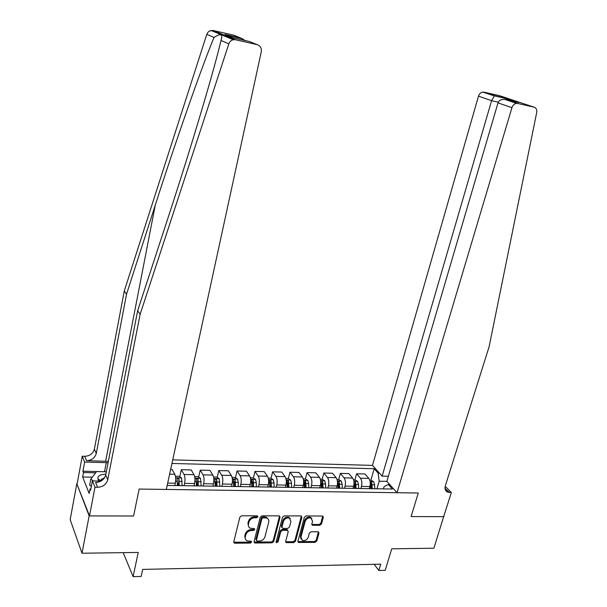 <?xml version="1.0" encoding="UTF-8"?>
<svg xmlns="http://www.w3.org/2000/svg" width="607" height="607" viewBox="0 0 607 607"><rect width="100%" height="100%" fill="white"/><g stroke="black" fill="none" stroke-linecap="round" stroke-linejoin="round"><path stroke-width="0.91" d="M257.99 516.785L257.209 515.821L241.654 515.783L239.841 517.164L233.778 541.884L234.909 543.227L250.365 543.068L251.617 542.112L251.23 541.254L247.041 540.829C245.509 540.025 244.925 538.72 245.289 536.899L245.797 534.858C246.738 532.21 248.65 530.746 251.541 530.472L253.529 530.465L254.788 529.501L254.386 528.629L250.281 528.219C248.688 527.415 248.081 526.072 248.453 524.198L248.961 522.134C249.909 519.471 251.837 518.006 254.728 517.741L256.731 517.741L257.99 516.785M319.752 525.336L321.482 524.008L323.326 517.301L322.765 516.049L306.087 515.927L304.342 517.27L297.908 541.247L298.432 542.453L315.079 542.377L316.793 541.057L318.994 533.052L318 531.74L311.103 531.778L309.373 533.113L308.288 537.104C307.036 539.896 305.055 540.996 302.339 540.412L300.935 537.165L305.177 521.398C306.391 518.621 308.356 517.505 311.057 518.037L312.552 521.39L311.839 524.023L312.393 525.267L319.752 525.336L319.145 524.501L320.868 523.181L322.749 516.041M89.153 515.912L133.57 516.003L139.162 489.052L166.31 489.432L261.268 51.838C261.731 48.15 260.357 45.753 257.148 44.637L235.463 39.743L233.285 39.721C231.138 40.237 229.658 41.61 228.847 43.841L140.118 314.327L107.743 479.727C106.316 484.394 102.932 486.913 97.598 487.3L94.988 487.262L89.495 515.912L76.816 483.733L89.153 515.912L81.998 553.235L138.237 552.431L133.108 576.65L141.15 576.445L142.668 569.396L380.748 564.176L378.851 570.489L385.225 570.322L391.735 548.811L433.891 548.212L443.732 516.451M445.052 487.087L446.008 487.102L451.335 492.497L443.671 516.648L411.076 516.58L443.914 516.648M89.495 515.912L133.57 516.003L139.162 489.052L418.291 493.013L411.076 516.58L418.291 493.013L397.031 492.709L511.944 107.674L498.006 102.879L386.849 481.374L397.031 492.709M280.039 517.232L278.97 515.867L262.034 515.829L260.236 517.202L254.06 541.687L255.152 543.015L271.982 542.84L273.742 541.49L280.039 517.232L279.508 515.98M284.296 515.882L300.875 515.92L301.907 517.27L295.495 541.269L293.758 542.605L286.216 542.582L285.692 541.368L288.257 531.641L287.21 530.306L282.498 530.328L280.738 531.679L278.082 541.846L276.481 542.711L276.109 541.861L282.521 517.232L284.296 515.882M81.998 553.235L70.177 519.6L76.816 483.733M388.343 476.275L382.144 476.138L372.493 465.394L172.729 459.863M171.948 463.46L374.185 468.733L378.085 473.081L379.428 473.119M389.641 484.477L388.283 484.454L392.388 489.037L167.183 485.433M374.094 564.32L378.851 570.489M123.198 552.643L133.108 576.65M386.849 481.366L379.178 481.214L376.977 488.794M354.905 479.894L356.628 473.786L364.982 473.984L368.821 478.377C370.285 480.478 370.634 483.195 369.883 486.541L369.268 488.665M356.628 473.786L360.421 478.202C361.871 480.304 362.22 483.043 361.469 486.397L360.862 488.536M338.676 479.56L340.375 473.407L348.858 473.604L352.614 478.035C354.04 480.152 354.382 482.891 353.638 486.268L353.031 488.407M340.375 473.407L344.078 477.853C345.489 479.978 345.823 482.732 345.08 486.116L344.48 488.271M325.64 487.967L325.572 483.961L324.707 480.752L322.18 479.227L323.857 473.02L332.484 473.225L336.141 477.686C337.53 479.818 337.856 482.58 337.12 485.987L336.521 488.142M323.857 473.02L327.469 477.504C328.842 479.644 329.161 482.421 328.425 485.835L327.833 488.005M305.397 478.931L307.066 472.633L315.83 472.838L319.396 477.337C320.754 479.477 321.065 482.269 320.329 485.699L319.745 487.876M307.066 472.633L310.579 477.148C311.915 479.302 312.218 482.102 311.49 485.547L310.905 487.732M288.34 478.627L290.002 472.231L298.91 472.443L302.377 476.973C303.69 479.135 303.986 481.95 303.265 485.403L302.681 487.603M290.002 472.231L293.409 476.783C294.706 478.953 294.994 481.776 294.274 485.251L293.697 487.459M271.003 478.324L272.642 471.829L281.709 472.041L285.062 476.609C286.345 478.786 286.625 481.624 285.905 485.107L285.336 487.322M272.642 471.829L275.95 476.412C277.202 478.604 277.475 481.45 276.769 484.955L276.2 487.178M253.369 478.013L255.001 471.419L264.212 471.631L267.467 476.237C268.696 478.43 268.962 481.29 268.256 484.811L267.695 487.042M255.001 471.419L258.195 476.04C259.409 478.248 259.659 481.116 258.961 484.652L258.4 486.89M235.44 477.701L237.049 471.002L246.419 471.214L249.56 475.858C250.752 478.073 251.002 480.949 250.304 484.5L249.75 486.753M237.049 471.002L240.137 475.653C241.298 477.884 241.54 480.774 240.85 484.34L240.296 486.602M217.2 477.39L218.793 470.569L228.331 470.797L231.35 475.471C232.496 477.701 232.731 480.607 232.041 484.189L231.495 486.465M218.793 470.569L221.76 475.266C222.883 477.512 223.103 480.425 222.42 484.022L221.881 486.306M198.648 477.072L200.227 470.137L209.923 470.364L212.829 475.076C213.93 477.33 214.134 480.258 213.459 483.87L212.928 486.169M200.227 470.137L203.072 474.871C204.142 477.132 204.339 480.076 203.671 483.703L203.14 486.01M179.778 476.753L181.334 469.697L191.197 469.932L193.982 474.682C195.029 476.95 195.219 479.902 194.559 483.551L194.028 485.866M181.334 469.697L184.05 474.469C185.067 476.745 185.249 479.72 184.589 483.377L184.073 485.706M170.65 469.446L172.145 469.484L174.793 474.272C175.795 476.563 175.969 479.545 175.317 483.218L174.801 485.554M383.412 488.893L384.056 486.715L388.283 484.454M177.821 485.6L178.519 482.436M196.645 485.904L197.571 481.806L197.541 485.919M215.25 485.744L216.251 481.465M233.71 484.894L234.537 481.457M251.852 484.166L252.489 481.601M269.683 483.544L270.123 481.806M287.202 483.028L287.46 482.049M304.395 482.709L304.502 482.307M370.877 480.213L374.185 468.733M379.178 481.214L378.085 473.081M257.436 515.935L256.184 516.891L254.181 516.891C251.29 517.149 249.371 518.613 248.43 521.284L248.961 522.134M248.582 526.519L247.914 523.34L248.43 521.284M245.395 539.13L244.758 536.027L245.266 533.985C246.207 531.345 248.119 529.888 251.002 529.608L252.99 529.6L254.242 528.644M233.741 542.195L249.834 542.195L251.078 541.239M254.014 542.013L271.428 541.975L273.188 540.625L279.47 516.39M263.135 517.756L261.883 518.712L256.45 540.177L256.829 541.034L259.295 541.095C262.133 540.807 264.03 539.357 264.971 536.747L268.711 522.126C269.106 520.214 268.484 518.864 266.852 518.067L263.135 517.756L262.581 516.906L261.329 517.862L261.883 518.712M256.42 540.382L255.904 539.312L261.329 517.862M268.006 518.864L266.298 517.225L264.675 516.906L265.229 517.756M262.581 516.906L264.675 516.906M286.216 542.582L285.647 541.725L293.173 541.748L294.911 540.412L301.353 516.011M287.126 529.554L287.703 530.404L286.633 529.456L281.929 529.479L280.168 530.822L277.52 540.981L278.082 541.846M276.102 541.907L277.52 540.981M290.935 521.466L289.41 518.097C286.633 517.521 284.63 518.651 283.401 521.474L281.929 527.104L282.991 528.447L287.703 528.431L289.456 527.081L290.935 521.466M290.252 518.636L288.826 517.255C286.056 516.686 284.061 517.809 282.824 520.631L283.401 521.474M281.891 527.491L281.36 526.261L282.824 520.631M312.393 525.267L311.793 524.448L319.145 524.501M311.846 518.522L310.45 517.21C307.749 516.678 305.791 517.794 304.577 520.563L305.177 521.398M301.011 539.084L300.351 536.315L304.577 520.563M297.87 541.611L314.479 541.535L316.194 540.215L318.432 531.815M99.032 479.613L98.311 479.849M108.334 461.35L86.551 460.69L84.73 456.305L82.241 456.236L77.15 483.741M140.118 314.327L137.66 310.701L167.851 218.376C188.678 154.975 211.653 78.735 219.946 44.85L221.024 40.464C223.088 34.015 220.758 33.006 214.028 37.444C201.714 66.876 175.78 141.165 155.263 205.113L126.522 294.243L96.27 453.482C94.912 457.974 91.672 460.379 86.551 460.69M126.522 294.243L124.283 290.943L94.373 449.15C93.038 453.619 89.821 456.001 84.73 456.305M97.598 487.3L95.603 482.504C100.906 482.133 104.26 479.629 105.679 475L137.66 310.701M257.148 44.637L249.28 41.466L232.921 37.763L224.916 34.462L240.994 38.112L233.725 35.176L213.065 30.471L235.463 39.743M214.028 37.444L206.797 34.326L124.283 290.943M94.988 487.262L92.385 480.926L90.602 490.304L90.041 488.908L90.86 488.923M92.325 477.17L82.628 476.988L89.176 493.461L90.041 488.908M82.628 476.988L83.463 472.534L82.931 471.214L84.639 462.064L82.241 456.236M108.069 462.709L84.639 462.064M92.385 480.926L101.035 481.078M206.797 34.326L207.829 32.399L209.438 31.018L213.065 30.471M233.725 35.176L235.182 35.767M82.931 471.214L106.308 471.768M95.656 472.792L83.463 472.534M224.916 34.462L227.033 35.335M229.34 37.209L230.19 38.431M240.994 38.112L245.099 40.517M372.493 465.394L478.483 96.156C479.302 93.759 480.774 92.401 482.899 92.074L494.462 95.671L506.754 98.471L518.833 102.492L506.39 99.669L517.672 103.448L534.008 107.135C536.193 107.879 537.089 109.67 536.694 112.523L489.121 346.68L445.326 485.843C444.514 489.067 445.401 491.2 447.989 492.239L451.335 492.497M483.938 92.15L499.751 95.754L534.008 107.135M382.144 476.138L491.587 100.671L478.483 96.156M517.672 103.448L516.587 103.38C514.379 103.729 512.832 105.155 511.944 107.674M445.014 488.362L449.483 492.474M494.462 95.671L491.587 100.671L498.286 102.173M506.754 98.471L505.54 99.669M518.833 102.492L518.059 102.317M514.448 102.371L513.97 102.5M506.39 99.669L504.637 99.366C501.079 99.336 498.863 100.512 498.006 102.879M175.446 476.252L179.141 476.328L181.561 477.952L182.115 485.668M179.194 485.623L178.944 478.673L177.123 478.278L177.343 485.592M178.944 478.673L178.488 485.615M194.665 476.647L198.11 476.715L200.545 478.324L201.152 485.979M198.277 485.934L197.988 479.037L196.198 478.635L196.463 485.904M197.988 479.037L197.571 481.806M213.55 477.026L216.745 477.094L219.203 478.688L219.855 486.275M217.033 486.23L216.707 479.393L214.939 478.991L215.25 486.199M216.707 479.393L216.274 486.222M232.102 477.406L235.068 477.466L237.534 479.044L238.24 482.39L238.24 486.571M235.47 486.526L235.106 479.75L233.361 479.34L233.71 486.495M235.106 479.75L234.681 486.511M105.853 474.097L101.452 474.712C98.683 475.63 97.492 477.026 97.894 478.9L99.313 481.048M104.586 477.709L101.24 479.416L101.088 481.048M98.342 479.894L99.093 479.651M91.361 486.29L89.661 485.168L90.8 479.181L96.581 471.571L106.301 471.783M93.501 480.941L90.8 479.181M250.342 477.777L253.081 477.83L255.562 479.401L256.298 482.717L256.313 486.86M253.589 486.814L253.195 480.091L251.473 479.682L251.859 486.791M253.195 480.091L252.77 486.806M268.279 478.134L270.79 478.187L273.287 479.742L274.053 483.035L274.083 487.148M271.405 487.102L270.972 480.433L269.28 480.023L269.705 487.072M270.972 480.433L270.563 487.087M285.905 478.491L288.204 478.544L290.707 480.084L291.512 483.347L291.557 487.421M288.917 487.383L288.454 480.774L286.785 480.349L287.248 487.353M288.454 480.774L287.953 482.709L288.059 487.368M303.242 478.847L305.336 478.885L307.848 480.418L308.682 483.658L308.735 487.702M306.148 487.656L305.655 481.101L304.001 480.676L304.502 487.633M305.655 481.101L305.139 483.028L305.26 487.641M322.18 479.227L320.291 479.189M323.091 487.929L322.567 481.427L320.936 481.002L321.475 487.907M322.567 481.427L322.044 483.331L322.18 487.914M337.06 479.53L338.759 479.568L341.293 481.07L342.181 484.257L342.265 488.233M339.753 488.195L339.199 481.746L337.598 481.321L338.167 488.172M339.199 481.746L338.676 483.635L338.827 488.18M353.562 479.864L355.065 479.894L357.606 481.389L358.525 484.553L358.623 488.498M353.98 481.958L354.587 488.438M356.15 488.46L355.573 482.057L353.957 481.73M355.573 482.057L355.042 483.938L355.201 488.445M369.792 480.198L371.112 480.22L373.669 481.708L374.61 484.841L374.716 488.756M370.255 482.626L370.748 488.696M372.281 488.718L371.674 482.368L370.179 481.859M371.674 482.368L371.135 484.227L371.317 488.703M369.883 486.541L361.469 486.397M353.638 486.268L345.08 486.116M337.12 485.987L328.425 485.835M320.329 485.699L311.49 485.547M303.265 485.403L294.274 485.251M285.905 485.107L276.769 484.955M268.256 484.811L258.961 484.652M250.304 484.5L240.85 484.34M232.041 484.189L222.42 484.022M213.459 483.87L203.671 483.703M194.559 483.551L184.589 483.377M175.317 483.218L167.691 483.089M174.793 474.272L169.626 474.166M193.982 474.682L184.05 474.469M212.829 475.076L203.072 474.871M231.35 475.471L221.76 475.266M249.56 475.858L240.137 475.653M267.467 476.237L258.195 476.04M285.062 476.609L275.95 476.412M302.377 476.973L293.409 476.783M319.396 477.337L310.579 477.148M336.141 477.686L327.469 477.504M352.614 478.035L344.078 477.853M368.821 478.377L360.421 478.202M254.181 516.891L254.728 517.741M247.914 523.34L248.453 524.198M252.99 529.6L253.529 530.465M251.002 529.608L251.541 530.472M245.266 533.985L245.797 534.858M244.758 536.027L245.289 536.899M249.834 542.195L250.365 543.068M234.393 542.347L234.909 543.227M256.184 516.891L256.731 517.741M273.188 540.625L273.742 541.49M271.428 541.975L271.982 542.84M254.614 542.142L255.152 543.015M255.904 539.312L256.45 540.177M301.315 516.436L301.907 517.27M294.911 540.412L295.495 541.269M293.173 541.748L293.758 542.605M286.163 541.823L286.732 542.681M286.633 529.456L287.21 530.306M281.929 529.479L282.498 530.328M280.168 530.822L280.738 531.679M281.36 526.261L281.929 527.104M312.248 524.516L312.848 525.351M300.351 536.315L300.935 537.165M318.387 532.218L318.994 533.052M316.194 540.215L316.793 541.057M314.479 541.535L315.079 542.377M298.356 541.694L298.94 542.552M322.704 516.481L323.326 517.301M320.868 523.181L321.482 524.008M155.263 205.113L105.641 461.199M96.27 453.482L94.373 449.15M105.679 475L107.743 479.727M228.847 43.841L221.024 40.464M104.525 471.685L106.278 462.617M181.501 477.914L175.651 477.792M177.388 481.298L175.62 481.268M182.161 481.381L179.24 481.328M200.485 478.286L194.885 478.172M196.493 481.639L194.862 481.609M201.175 481.723L198.307 481.67M219.142 478.65L213.785 478.544M215.265 481.981L213.778 481.95M219.871 482.057L217.048 482.011M237.474 479.006L232.352 478.908M233.71 482.307L232.36 482.284M238.24 482.39L235.47 482.337M255.501 479.355L250.608 479.264M251.852 482.633L250.623 482.611M256.298 482.717L253.574 482.664M273.218 479.705L268.552 479.613M269.683 482.952L268.582 482.937M274.053 483.035L271.375 482.982M290.647 480.046L286.193 479.955M287.21 483.271L286.231 483.255M291.512 483.347L288.879 483.301M307.787 480.38L303.546 480.296M304.448 483.582L303.591 483.567M308.682 483.658L306.087 483.612M324.646 480.714L320.602 480.63M321.407 483.885L320.663 483.87M325.572 483.961L323.023 483.916M341.233 481.032L337.386 480.956M338.091 484.189L337.454 484.174M342.181 484.257L339.677 484.211M357.546 481.351L353.896 481.283M354.496 484.477L353.972 484.469M358.525 484.553L356.059 484.507M373.601 481.67L370.133 481.601M370.642 484.773L370.224 484.765M374.61 484.841L372.182 484.796M233.809 542.226L234.325 543.113M254.06 542.028L254.599 542.901M266.298 517.225L266.852 518.067M276.079 542.097L276.481 542.711M288.826 517.255L289.41 518.097M310.45 517.21L311.057 518.037M297.87 541.626L298.432 542.453M233.285 39.721L210.993 30.441M242.527 38.681L226.449 35.031M445.204 489.409L447.989 492.239M482.899 92.074L494.068 95.823M506.435 98.584L494.113 95.792M516.276 101.908L506.39 98.615M504.637 99.366L516.587 103.38M101.028 480.858L97.894 478.9M100.99 480.698L101.24 479.416"/></g></svg>
